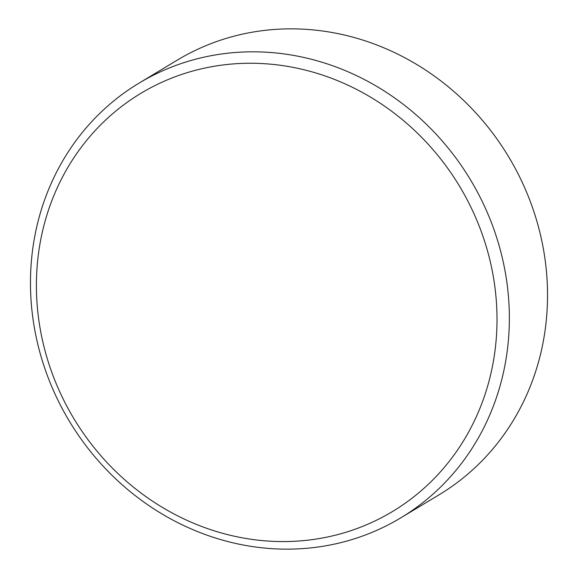 <?xml version="1.0" encoding="UTF-8"?>
<svg xmlns="http://www.w3.org/2000/svg" width="578" height="578" viewBox="0 0 578 578"><rect width="100%" height="100%" fill="white"/><g stroke="black" fill="none" stroke-linecap="round" stroke-linejoin="round"><path stroke-width="0.87" d="M400.706 517.895L438.883 494.927A253.72 234.068 -121 0 0 543.212 247.948A253.72 234.068 -121 0 0 177.294 60.105L139.117 83.073A253.72 234.068 -121 0 0 34.788 330.052A253.72 234.068 -121 0 0 400.706 517.895A253.72 234.068 -121 0 0 505.035 270.916A253.72 234.068 -121 0 0 139.117 83.073M40.561 330.854A244.032 225.131 -121 0 0 310.292 539.874A244.032 225.131 -121 0 0 492.853 273.972A244.032 225.131 -121 0 0 223.122 64.953A244.032 225.131 -121 0 0 40.561 330.854"/></g></svg>
